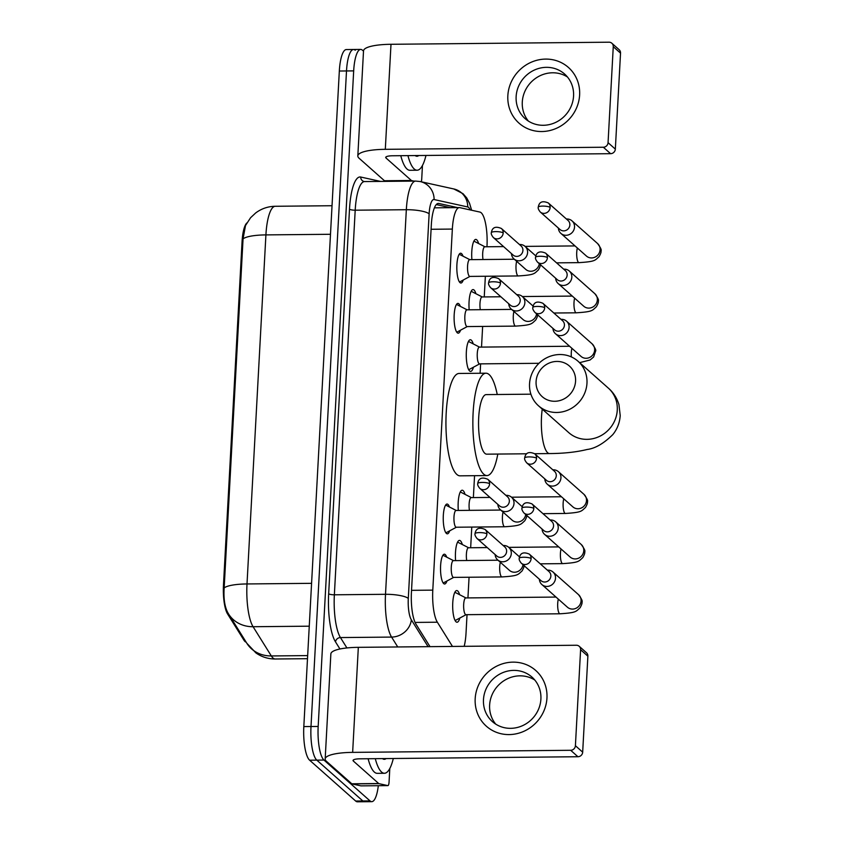 <?xml version="1.0" encoding="UTF-8"?>
<svg xmlns="http://www.w3.org/2000/svg" width="844" height="844" viewBox="0 0 844 844"><rect width="100%" height="100%" fill="white"/><g stroke="black" fill="none" stroke-linecap="round" stroke-linejoin="round"><path stroke-width="1.27" d="M463.261 280.008A14.886 3.956 -90.5 0 1 460.919 283.014A14.886 3.956 -90.5 0 1 459.991 282.613A14.886 3.956 -90.5 0 1 456.836 266.409A14.886 3.956 -90.5 0 1 460.634 253.232A14.886 3.956 -90.5 0 1 461.562 253.633A14.886 3.956 -90.5 0 1 463.039 256.186M460.55 330.173A14.886 3.956 -90.5 0 1 458.208 333.18A14.886 3.956 -90.5 0 1 457.279 332.768A14.886 3.956 -90.5 0 1 454.114 316.574A14.886 3.956 -90.5 0 1 457.923 303.397A14.886 3.956 -90.5 0 1 458.851 303.798A14.886 3.956 -90.5 0 1 460.318 306.351M449.683 530.823A14.886 3.956 -90.5 0 1 447.341 533.83A14.886 3.956 -90.5 0 1 446.413 533.429A14.886 3.956 -90.5 0 1 443.248 517.224A14.886 3.956 -90.5 0 1 447.056 504.047A14.886 3.956 -90.5 0 1 447.974 504.448A14.886 3.956 -90.5 0 1 449.451 507.001M446.961 580.989A14.886 3.956 -90.5 0 1 444.619 583.995A14.886 3.956 -90.5 0 1 443.691 583.594A14.886 3.956 -90.5 0 1 440.536 567.39A14.886 3.956 -90.5 0 1 444.334 554.213A14.886 3.956 -90.5 0 1 445.263 554.614A14.886 3.956 -90.5 0 1 446.74 557.167M471.901 259.635A15.846 4.209 -90.5 0 1 475.752 239.411A15.846 4.209 -90.5 0 1 476.744 239.833A15.846 4.209 -90.5 0 1 478.643 243.557M469.18 309.801A15.846 4.209 -90.5 0 1 473.041 289.576A15.846 4.209 -90.5 0 1 474.022 289.998A15.846 4.209 -90.5 0 1 475.921 293.723M473.431 367.214A15.846 4.209 -90.5 0 1 470.625 371.413A15.846 4.209 -90.5 0 1 469.633 370.991A15.846 4.209 -90.5 0 1 466.278 353.752A15.846 4.209 -90.5 0 1 470.319 339.731A15.846 4.209 -90.5 0 1 471.3 340.164A15.846 4.209 -90.5 0 1 473.21 343.888M458.313 510.451A15.846 4.209 -90.5 0 1 462.164 490.227A15.846 4.209 -90.5 0 1 463.156 490.659A15.846 4.209 -90.5 0 1 465.055 494.373M455.602 560.616A15.846 4.209 -90.5 0 1 459.452 540.392A15.846 4.209 -90.5 0 1 460.434 540.814A15.846 4.209 -90.5 0 1 462.343 544.538M459.843 618.03A15.846 4.209 -90.5 0 1 457.037 622.228A15.846 4.209 -90.5 0 1 456.055 621.806A15.846 4.209 -90.5 0 1 452.69 604.568A15.846 4.209 -90.5 0 1 456.731 590.557A15.846 4.209 -90.5 0 1 457.722 590.979A15.846 4.209 -90.5 0 1 459.621 594.703M246.849 222.974A25.13 6.678 89.5 0 0 242.07 241.616L223.47 585.071A25.13 6.678 89.5 0 0 227.574 613.947L243.937 640.174A25.13 6.678 89.5 0 0 245.045 641.545A25.13 6.678 89.5 0 0 246.153 642.178M464.179 646.325A27.915 7.417 89.5 0 0 466.036 633L467.027 614.675M486.956 246.764L486.977 246.385A27.915 7.417 89.5 0 0 479.888 212.066L459.811 207.645A27.915 7.417 89.5 0 0 459.358 207.603A27.915 7.417 89.5 0 0 452.352 229.072L432.793 590.135A27.915 7.417 89.5 0 0 437.361 622.207L452.468 646.43M467.935 597.911L469.064 577.243M470.657 547.745L471.775 527.078M473.368 497.58L474.56 475.689M480.109 373.259L480.616 363.859M481.523 347.095L482.641 326.428M484.245 296.93L485.363 276.262M378.312 785.711A27.915 7.417 -90.5 0 1 371.771 801.663L364.597 801.726A27.915 7.417 -90.5 0 1 362.857 800.977L316.806 760.138A27.915 7.417 -90.5 0 1 311.003 726.526L346.504 70.959A27.915 7.417 -90.5 0 1 353.509 49.49L346.335 49.553A27.915 7.417 -90.5 0 0 339.33 71.023L303.819 726.589A27.915 7.417 -90.5 0 0 309.621 760.201L355.672 801.04A27.915 7.417 -90.5 0 0 357.413 801.8L364.597 801.726A27.915 7.417 -90.5 0 1 362.857 800.977L316.806 760.138A27.915 7.417 -90.5 0 1 311.003 726.526L346.504 70.959A27.915 7.417 -90.5 0 1 353.509 49.49A27.915 7.417 -90.5 0 1 355.25 50.239M243.061 238.841A32.578 7.332 3.1 0 1 265.913 234.896A37.231 9.885 89.5 0 1 275.249 206.274C267.991 206.4 261.461 208.637 255.658 212.973L250.584 217.72L245.498 225.548L243.061 238.841L224.166 587.888C223.46 598.639 224.715 606.973 227.933 612.913M371.771 801.663A27.915 7.417 -90.5 0 1 370.031 800.903L323.98 760.064A27.915 7.417 -90.5 0 1 318.177 726.452L353.678 70.885A27.915 7.417 -90.5 0 1 360.683 49.416A27.915 7.417 -90.5 0 1 362.424 50.176L363.5 51.125M457.596 207.613L438.785 203.467A27.915 7.417 89.5 0 0 438.331 203.425A27.915 7.417 89.5 0 0 431.326 224.894L411.439 592.108A27.915 7.417 89.5 0 0 415.997 624.191L430.007 646.652M436.264 204.564L450.422 207.687M393.304 758.503A46.536 12.354 -90.5 0 1 384.442 773.273A46.536 12.354 -90.5 0 1 381.541 772.007A46.536 12.354 -90.5 0 1 375.285 758.672M384.442 773.273L377.257 773.336A46.536 12.354 -90.5 0 1 374.367 772.081A46.536 12.354 -90.5 0 1 368.111 758.735M386.119 758.566A32.578 8.651 -90.5 0 1 382.48 758.598M546.954 698.02A37.231 34.899 131.6 0 1 509.111 734.586A37.231 34.899 131.6 0 1 475.183 698.705A37.231 34.899 131.6 0 1 513.036 662.139A37.231 34.899 131.6 0 1 546.954 698.02M483.475 699.634A29.783 27.915 -48.4 0 0 492.432 721.641A29.783 27.915 -48.4 0 0 522.837 725.534A29.783 27.915 -48.4 0 0 540.899 699.085A29.783 27.915 -48.4 0 0 531.952 677.078A29.783 27.915 -48.4 0 0 501.547 673.185A29.783 27.915 -48.4 0 0 483.475 699.634M495.723 724.12A29.783 27.915 131.6 0 1 489.625 705.088A29.783 27.915 131.6 0 1 505.756 679.631A29.783 27.915 131.6 0 1 534.811 680.042M389.801 768.536L389.063 782.04A4.653 1.234 89.5 0 1 387.902 785.616L360.979 785.869A4.653 1.234 -90.5 0 1 360.905 785.859L352.011 783.907A4.653 1.234 -90.5 0 1 351.8 783.791L326.449 761.309A37.231 8.377 3.1 0 1 325.172 758.956A37.231 8.377 3.1 0 1 352.644 752.373L570.671 750.284A4.653 4.357 -48.4 0 0 575.408 745.716L582.676 752.162A4.653 4.357 131.6 0 1 577.94 756.73L359.913 758.819A9.305 2.099 -176.9 0 0 353.045 760.465A9.305 2.099 -176.9 0 0 353.372 761.056L378.713 783.527A4.653 1.234 89.5 0 0 378.924 783.643L387.829 785.606A4.653 1.234 89.5 0 0 387.902 785.616M325.172 758.956L330.859 653.921A37.231 8.377 3.1 0 1 358.331 647.337L576.357 645.249A4.653 4.357 -48.4 0 1 580.598 649.732L575.408 745.716M579.206 646.293L586.474 652.739A4.653 4.357 131.6 0 1 587.878 656.178L582.676 752.162M425.967 155.454A46.536 12.354 -90.5 0 1 417.094 170.224A46.536 12.354 -90.5 0 1 414.204 168.958A46.536 12.354 -90.5 0 1 407.947 155.623M417.094 170.224L409.92 170.288A46.536 12.354 -90.5 0 1 407.03 169.032A46.536 12.354 -90.5 0 1 400.773 155.686M418.772 155.518A32.578 8.651 -90.5 0 1 415.142 155.549M575.566 381.171A20.478 19.19 -48.4 0 0 556.913 361.432A20.478 19.19 -48.4 0 0 536.088 381.551A20.478 19.19 -48.4 0 0 554.751 401.28A20.478 19.19 -48.4 0 0 575.566 381.171M529.547 383.777A29.783 27.915 131.6 0 1 547.608 357.328A29.783 27.915 131.6 0 1 578.013 361.221A29.783 27.915 131.6 0 1 586.97 383.229A29.783 27.915 131.6 0 1 568.898 409.678A29.783 27.915 131.6 0 1 538.493 405.785A29.783 27.915 131.6 0 1 529.547 383.777M530.897 394.18L486.176 394.612A29.783 7.912 89.5 0 0 478.569 420.966A29.783 7.912 89.5 0 0 484.889 453.365A29.783 7.912 89.5 0 0 486.745 454.167L526.698 453.787M497.802 454.061A51.189 13.588 -90.5 0 1 486.946 475.573A51.189 13.588 -90.5 0 1 483.76 474.191A51.189 13.588 -90.5 0 1 472.904 418.508A51.189 13.588 -90.5 0 1 485.965 373.206A51.189 13.588 -90.5 0 1 489.151 374.588A51.189 13.588 -90.5 0 1 497.232 394.507M486.946 475.573L460.033 475.837A51.189 13.588 -90.5 0 1 456.847 474.444A51.189 13.588 -90.5 0 1 445.98 418.761A51.189 13.588 -90.5 0 1 459.052 373.459L485.965 373.206M455.022 620.351A13.958 3.703 89.5 0 0 455.222 620.372A13.958 3.703 89.5 0 0 455.739 620.234L466.088 614.685M555.996 597.067L465.782 597.932A8.377 2.226 89.5 0 0 463.641 605.348A8.377 2.226 89.5 0 0 465.413 614.453A8.377 2.226 89.5 0 0 465.941 614.685L559.973 613.788A8.377 2.226 89.5 0 1 559.445 613.556A8.377 2.226 89.5 0 1 557.684 603.987A8.377 2.226 89.5 0 1 558.348 599.156M539.358 579.206L539.369 579.406A8.377 7.849 -48.4 0 0 541.88 584.544A8.377 7.849 -48.4 0 0 546.996 586.432A8.377 7.849 -48.4 0 0 555.51 578.203A8.377 7.849 -48.4 0 0 552.999 572.01A8.377 7.849 -48.4 0 0 547.883 570.133A8.377 7.849 -48.4 0 0 547.587 570.143L547.387 570.154M531.119 558.58A6.045 5.676 -48.4 0 1 521.265 563.159L541.004 580.661A6.045 5.676 -48.4 0 0 550.847 576.072A6.045 5.676 -48.4 0 0 549.033 571.61L529.293 554.107C523.47 551.607 520.115 553.01 519.239 558.306A6.045 1.361 -176.9 0 1 523.713 557.24A6.045 1.361 3.1 0 1 531.119 558.58A6.045 5.676 -48.4 0 0 529.293 554.107M465.93 597.932L455.475 592.583A13.958 3.703 89.5 0 0 454.958 592.446A13.958 3.703 89.5 0 0 454.758 592.477M542.07 529.04L542.091 529.241A8.377 7.849 -48.4 0 0 544.602 534.389A8.377 7.849 -48.4 0 0 549.718 536.267A8.377 7.849 -48.4 0 0 558.232 528.038A8.377 7.849 -48.4 0 0 555.711 521.856A8.377 7.849 -48.4 0 0 550.594 519.967A8.377 7.849 -48.4 0 0 550.309 519.978L550.098 519.988M533.83 508.415A6.045 5.676 -48.4 0 1 523.987 512.994L543.715 530.496A6.045 5.676 -48.4 0 0 553.558 525.918A6.045 5.676 -48.4 0 0 551.744 521.444L532.015 503.942C526.181 501.452 522.837 502.845 521.961 508.141A6.045 1.361 -176.9 0 1 526.424 507.075A6.045 1.361 3.1 0 1 533.83 508.415A6.045 5.676 -48.4 0 0 532.015 503.942M468.652 547.767L458.186 542.418A13.958 3.703 89.5 0 0 457.68 542.291A13.958 3.703 89.5 0 0 457.469 542.312M487.283 547.587L468.494 547.767A8.377 2.226 89.5 0 0 466.595 552.06A8.377 2.226 89.5 0 0 466.721 560.511M544.791 478.875L544.802 479.075A8.377 7.849 -48.4 0 0 547.313 484.224A8.377 7.849 -48.4 0 0 552.43 486.102A8.377 7.849 -48.4 0 0 560.943 477.873A8.377 7.849 -48.4 0 0 558.433 471.69A8.377 7.849 -48.4 0 0 553.316 469.802A8.377 7.849 -48.4 0 0 553.02 469.813L552.82 469.823M536.552 458.25A6.045 5.676 -48.4 0 1 526.698 462.828L546.437 480.331A6.045 5.676 -48.4 0 0 556.28 475.752A6.045 5.676 -48.4 0 0 554.466 471.279L534.727 453.777C528.903 451.287 525.548 452.679 524.673 457.976A6.045 1.361 -176.9 0 1 529.146 456.91A6.045 1.361 3.1 0 1 536.552 458.25A6.045 5.676 -48.4 0 0 534.727 453.777M471.363 497.601L460.908 492.252A13.958 3.703 89.5 0 0 460.391 492.126A13.958 3.703 89.5 0 0 460.191 492.147M489.995 497.422L471.216 497.601A8.377 2.226 89.5 0 0 469.317 501.895A8.377 2.226 89.5 0 0 469.433 510.346M468.61 369.535A13.958 3.703 89.5 0 0 468.81 369.556A13.958 3.703 89.5 0 0 469.317 369.419L479.677 363.869M569.584 346.251L479.36 347.116A8.377 2.226 89.5 0 0 477.229 354.522A8.377 2.226 89.5 0 0 479.002 363.637A8.377 2.226 89.5 0 0 479.519 363.869L538.978 363.3M552.947 328.379L552.957 328.59A8.377 7.849 -48.4 0 0 555.468 333.728A8.377 7.849 -48.4 0 0 560.585 335.617A8.377 7.849 -48.4 0 0 569.099 327.388A8.377 7.849 -48.4 0 0 566.577 321.195A8.377 7.849 -48.4 0 0 561.46 319.317A8.377 7.849 -48.4 0 0 561.176 319.327L560.965 319.327M544.696 307.765A6.045 5.676 -48.4 0 1 534.853 312.343L554.582 329.835A6.045 5.676 -48.4 0 0 564.425 325.257A6.045 5.676 -48.4 0 0 562.61 320.783L542.882 303.291C537.048 300.791 533.703 302.194 532.828 307.49A6.045 1.361 -176.9 0 1 537.29 306.425A6.045 1.361 3.1 0 1 544.696 307.765A6.045 5.676 -48.4 0 0 542.882 303.291M479.519 347.116L469.053 341.757A13.958 3.703 89.5 0 0 468.547 341.63A13.958 3.703 89.5 0 0 468.336 341.662M555.658 278.225L555.668 278.425A8.377 7.849 -48.4 0 0 558.179 283.563A8.377 7.849 -48.4 0 0 563.296 285.451A8.377 7.849 -48.4 0 0 571.81 277.222A8.377 7.849 -48.4 0 0 569.299 271.029A8.377 7.849 -48.4 0 0 564.182 269.152A8.377 7.849 -48.4 0 0 563.887 269.162L563.686 269.173M547.418 257.599A6.045 5.676 -48.4 0 1 537.575 262.178L557.304 279.68A6.045 5.676 -48.4 0 0 567.147 275.091A6.045 5.676 -48.4 0 0 565.332 270.629L545.593 253.126C539.77 250.626 536.415 252.029 535.539 257.325A6.045 1.361 -176.9 0 1 540.012 256.26A6.045 1.361 3.1 0 1 547.418 257.599A6.045 5.676 -48.4 0 0 545.593 253.126M482.23 296.951L471.775 291.602A13.958 3.703 89.5 0 0 471.258 291.465A13.958 3.703 89.5 0 0 471.057 291.496L471.258 291.465M500.861 296.772L482.082 296.951A8.377 2.226 89.5 0 0 480.183 301.234A8.377 2.226 89.5 0 0 480.299 309.695M558.38 228.059L558.39 228.26A8.377 7.849 -48.4 0 0 560.901 233.408A8.377 7.849 -48.4 0 0 566.018 235.286A8.377 7.849 -48.4 0 0 574.532 227.057A8.377 7.849 -48.4 0 0 572.01 220.875A8.377 7.849 -48.4 0 0 566.894 218.986A8.377 7.849 -48.4 0 0 566.609 218.997L566.398 219.007M550.13 207.434A6.045 5.676 -48.4 0 1 540.287 212.013L560.015 229.515A6.045 5.676 -48.4 0 0 569.858 224.937A6.045 5.676 -48.4 0 0 568.044 220.463L548.315 202.961C542.481 200.471 539.137 201.864 538.261 207.16A6.045 1.361 -176.9 0 1 542.724 206.094A6.045 1.361 3.1 0 1 550.13 207.434A6.045 5.676 -48.4 0 0 548.315 202.961M484.952 246.786L474.486 241.437A13.958 3.703 89.5 0 0 473.98 241.31A13.958 3.703 89.5 0 0 473.769 241.331M503.583 246.606L484.794 246.786A8.377 2.226 89.5 0 0 482.895 251.079A8.377 2.226 89.5 0 0 483.021 259.53M443.184 583.004A13.958 3.703 89.5 0 0 443.322 582.94L453.682 577.391M498.013 560.216L453.365 560.638A8.377 2.226 89.5 0 0 451.234 568.054A8.377 2.226 89.5 0 0 453.006 577.169A8.377 2.226 89.5 0 0 453.534 577.391L501.98 576.927A8.377 2.226 89.5 0 1 501.463 576.705A8.377 2.226 89.5 0 1 499.69 567.136A8.377 2.226 89.5 0 1 500.365 562.304M495.133 554.55L495.154 554.761A8.377 7.849 -48.4 0 0 497.665 559.899A8.377 7.849 -48.4 0 0 502.771 561.788A8.377 7.849 -48.4 0 0 511.295 553.558A8.377 7.849 -48.4 0 0 508.774 547.366A8.377 7.849 -48.4 0 0 503.657 545.488A8.377 7.849 -48.4 0 0 503.372 545.498L503.161 545.498M486.893 533.936A6.045 5.676 -48.4 0 1 477.05 538.514L496.778 556.017A6.045 5.676 -48.4 0 0 506.622 551.427A6.045 5.676 -48.4 0 0 504.807 546.965L485.078 529.462C479.244 526.962 475.9 528.365 475.024 533.661A6.045 1.361 -176.9 0 1 479.487 532.596A6.045 1.361 3.1 0 1 486.893 533.936A6.045 5.676 -48.4 0 0 485.078 529.462M453.523 560.638L443.058 555.289A13.958 3.703 89.5 0 0 442.921 555.225M445.906 532.838A13.958 3.703 89.5 0 0 446.043 532.775L456.404 527.226M500.724 510.05L456.087 510.472A8.377 2.226 89.5 0 0 453.945 517.889A8.377 2.226 89.5 0 0 455.728 527.004A8.377 2.226 89.5 0 0 456.245 527.226L504.701 526.761A8.377 2.226 89.5 0 1 504.174 526.54A8.377 2.226 89.5 0 1 502.412 516.971A8.377 2.226 89.5 0 1 503.077 512.139M497.854 504.395L497.865 504.596A8.377 7.849 -48.4 0 0 500.376 509.734A8.377 7.849 -48.4 0 0 505.493 511.622A8.377 7.849 -48.4 0 0 514.007 503.393A8.377 7.849 -48.4 0 0 511.496 497.2A8.377 7.849 -48.4 0 0 506.379 495.322A8.377 7.849 -48.4 0 0 506.083 495.333L505.883 495.344M489.615 483.77A6.045 5.676 -48.4 0 1 479.761 488.349L499.5 505.851A6.045 5.676 -48.4 0 0 509.343 501.262A6.045 5.676 -48.4 0 0 507.529 496.799L487.79 479.297C481.966 476.797 478.611 478.2 477.736 483.496A6.045 1.361 -176.9 0 1 482.209 482.43A6.045 1.361 3.1 0 1 489.615 483.77A6.045 5.676 -48.4 0 0 487.79 479.297M456.245 510.472L445.78 505.123A13.958 3.703 89.5 0 0 445.632 505.06M456.773 332.188A13.958 3.703 89.5 0 0 456.91 332.125L467.27 326.575M511.591 309.4L466.954 309.822A8.377 2.226 89.5 0 0 464.812 317.238A8.377 2.226 89.5 0 0 466.595 326.343A8.377 2.226 89.5 0 0 467.112 326.575L515.568 326.111A8.377 2.226 89.5 0 1 515.04 325.889A8.377 2.226 89.5 0 1 513.279 316.321A8.377 2.226 89.5 0 1 513.943 311.489M508.721 303.734L508.732 303.945A8.377 7.849 -48.4 0 0 511.242 309.083A8.377 7.849 -48.4 0 0 516.359 310.972A8.377 7.849 -48.4 0 0 524.873 302.743A8.377 7.849 -48.4 0 0 522.362 296.55A8.377 7.849 -48.4 0 0 517.245 294.672A8.377 7.849 -48.4 0 0 516.95 294.672L516.75 294.683M500.481 283.12A6.045 5.676 -48.4 0 1 490.628 287.698L510.367 305.19A6.045 5.676 -48.4 0 0 520.21 300.612A6.045 5.676 -48.4 0 0 518.395 296.138L498.656 278.647C492.833 276.146 489.478 277.549 488.602 282.846A6.045 1.361 -176.9 0 1 493.075 281.769A6.045 1.361 3.1 0 1 500.481 283.12A6.045 5.676 -48.4 0 0 498.656 278.647M467.112 309.822L456.646 304.473A13.958 3.703 89.5 0 0 456.509 304.41M459.484 282.023A13.958 3.703 89.5 0 0 459.632 281.959L469.981 276.41M514.312 259.235L469.675 259.657A8.377 2.226 89.5 0 0 467.534 267.073A8.377 2.226 89.5 0 0 469.306 276.188A8.377 2.226 89.5 0 0 469.834 276.41L518.279 275.946A8.377 2.226 89.5 0 1 517.762 275.724A8.377 2.226 89.5 0 1 516 266.155A8.377 2.226 89.5 0 1 516.665 261.323M511.432 253.569L511.453 253.78A8.377 7.849 -48.4 0 0 513.964 258.918A8.377 7.849 -48.4 0 0 519.081 260.807A8.377 7.849 -48.4 0 0 527.595 252.578A8.377 7.849 -48.4 0 0 525.073 246.385A8.377 7.849 -48.4 0 0 519.957 244.507A8.377 7.849 -48.4 0 0 519.672 244.517L519.461 244.517M503.193 232.955A6.045 5.676 -48.4 0 1 493.35 237.533L513.078 255.036A6.045 5.676 -48.4 0 0 522.921 250.446A6.045 5.676 -48.4 0 0 521.107 245.984L501.378 228.481C495.544 225.981 492.2 227.384 491.324 232.68A6.045 1.361 -176.9 0 1 495.787 231.615A6.045 1.361 3.1 0 1 503.193 232.955A6.045 5.676 -48.4 0 0 501.378 228.481M469.823 259.657L459.358 254.308A13.958 3.703 89.5 0 0 459.22 254.244M579.617 94.971A37.231 34.899 131.6 0 1 541.764 131.537A37.231 34.899 131.6 0 1 507.845 95.657A37.231 34.899 131.6 0 1 545.688 59.091A37.231 34.899 131.6 0 1 579.617 94.971M516.138 96.585A29.783 27.915 -48.4 0 0 525.084 118.593A29.783 27.915 -48.4 0 0 555.5 122.485A29.783 27.915 -48.4 0 0 573.561 96.037A29.783 27.915 -48.4 0 0 564.604 74.029A29.783 27.915 -48.4 0 0 534.199 70.136A29.783 27.915 -48.4 0 0 516.138 96.585M528.376 121.072A29.783 27.915 131.6 0 1 522.288 102.04A29.783 27.915 131.6 0 1 538.409 76.582A29.783 27.915 131.6 0 1 567.474 76.994M422.454 165.487L421.726 178.991A4.653 1.234 89.5 0 1 421.23 181.787M386.942 181.355L384.674 180.859A4.653 1.234 -90.5 0 1 384.453 180.743L359.111 158.261A37.231 8.377 3.1 0 1 357.824 155.908A37.231 8.377 3.1 0 1 385.307 149.325L603.333 147.236A4.653 4.357 -48.4 0 0 608.06 142.668L615.339 149.114A4.653 4.357 131.6 0 1 610.602 153.682L392.576 155.771A9.305 2.099 -176.9 0 0 385.708 157.417A9.305 2.099 -176.9 0 0 386.024 158.007L411.376 180.479A4.653 1.234 89.5 0 0 411.587 180.595L413.855 181.101M357.824 155.908L363.521 50.872A37.231 8.377 3.1 0 1 390.994 44.289L609.02 42.2A4.653 4.357 -48.4 0 1 613.261 46.684L608.06 142.668M611.858 43.244L619.137 49.691A4.653 4.357 131.6 0 1 620.53 53.13L615.339 149.114M243.937 640.174L244.897 640.163M223.47 585.071L224.346 585.071M227.574 613.947L228.534 613.936M242.07 241.616L242.945 241.606M415.079 622.429L437.361 622.207M411.534 590.336L432.793 590.135M431.084 229.273L452.352 229.072M330.489 234.284L265.913 234.896L247.007 583.953A37.231 9.885 89.5 0 0 253.084 626.723L271.325 655.946A37.231 9.885 89.5 0 0 272.971 657.993A37.231 9.885 89.5 0 0 275.292 658.995L307.501 658.689M275.292 658.995C268.192 659.006 261.735 656.98 255.922 652.929L246.849 643.286A32.578 28.802 148 0 0 271.325 655.946L307.67 655.598M311.584 583.331L247.007 583.953A32.578 7.332 -176.9 0 0 224.166 587.888M309.263 626.185L253.084 626.723A32.578 28.802 148 0 1 228.618 614.063L227.585 612.29M355.672 801.04L370.031 800.903M309.621 760.201L323.98 760.064M303.819 726.589L318.177 726.452M339.33 71.023L353.678 70.885M470.161 209.924A18.61 4.948 89.5 0 0 468.599 207.434A18.61 4.948 89.5 0 0 467.734 206.959L434.101 199.553A18.61 4.948 89.5 0 0 429.132 213.838L408.296 598.438A18.61 4.948 89.5 0 0 411.344 619.823L428.087 646.662M471.638 210.251L469.538 203.277L466.711 197.918L462.997 193.677L453.798 188.961A18.61 17.914 102.4 0 1 467.734 206.959M339.942 648.994L335.511 641.883A41.883 11.12 -90.5 0 1 328.664 593.765L349.5 209.164A41.883 11.12 -90.5 0 1 360.683 177.029L380.591 181.418M397.746 646.958L391.584 637.083L340.448 637.568L346.916 647.939M411.344 619.823A18.61 16.458 148 0 1 391.584 637.083A37.231 9.885 -90.5 0 1 385.508 594.303L334.361 594.798A37.231 9.885 89.5 0 0 340.448 637.568A4.653 4.114 -32 0 0 335.511 641.883M408.296 598.438A18.61 4.188 -176.9 0 0 385.508 594.303L406.333 209.713L355.197 210.198L334.361 594.798A4.653 1.044 3.1 0 1 328.664 593.765M429.132 213.838A18.61 4.188 -176.9 0 0 406.333 209.713A37.231 9.885 -90.5 0 1 415.681 181.08L364.534 181.565A37.231 9.885 89.5 0 0 355.197 210.198A4.653 1.044 3.1 0 1 349.5 209.164M360.683 177.029A4.653 4.473 -77.6 0 0 364.165 181.534L364.534 181.565M453.798 188.961L420.164 181.544A18.61 17.914 102.4 0 1 434.101 199.553M437.878 203.478L438.785 203.467M358.331 647.337L352.644 752.373M587.878 656.178L580.598 649.732M353.436 759.916L353.372 761.056M351.8 783.791L378.713 783.527M577.94 756.73L570.671 750.284M378.924 783.643L352.011 783.907M360.905 785.859L387.829 785.606M542.249 409.118A29.783 7.912 89.5 0 0 541.51 416.915A29.783 7.912 89.5 0 0 547.693 452.764A29.783 7.912 89.5 0 0 549.549 453.566C563.876 453.481 576.399 452.12 587.129 449.483C595.136 448.502 603.713 443.533 612.839 434.576C617.259 429.09 619.728 422.738 620.213 415.522L618.937 404.54C616.816 397.851 613.271 392.365 608.313 388.092L578.013 361.221M538.493 405.785L568.793 432.656A29.783 27.915 -48.4 0 0 599.198 436.548A29.783 27.915 -48.4 0 0 617.27 410.1A29.783 27.915 -48.4 0 0 608.313 388.092M541.88 584.544L567.432 607.205A8.377 7.849 -48.4 0 0 575.977 608.302A8.377 7.849 -48.4 0 0 581.062 600.865A8.377 7.849 -48.4 0 0 581.073 600.348A8.377 7.849 -48.4 0 0 578.541 594.672L552.999 572.01M561.07 548.99A8.377 2.226 89.5 0 0 560.405 553.822A8.377 2.226 89.5 0 0 562.167 563.391A8.377 2.226 89.5 0 0 562.684 563.623L540.265 563.834M544.602 534.389L570.143 557.04A8.377 7.849 -48.4 0 0 578.699 558.137A8.377 7.849 -48.4 0 0 583.774 550.699A8.377 7.849 -48.4 0 0 583.784 550.183A8.377 7.849 -48.4 0 0 581.263 544.507L555.711 521.856M563.781 498.825A8.377 2.226 89.5 0 0 563.117 503.657A8.377 2.226 89.5 0 0 564.879 513.226A8.377 2.226 89.5 0 0 565.406 513.458L542.977 513.669M547.313 484.224L572.865 506.875A8.377 7.849 -48.4 0 0 581.41 507.972A8.377 7.849 -48.4 0 0 586.496 500.534A8.377 7.849 -48.4 0 0 586.506 500.017A8.377 7.849 -48.4 0 0 583.974 494.341L558.433 471.69M555.468 333.728L581.01 356.39A8.377 7.849 -48.4 0 0 589.566 357.487A8.377 7.849 -48.4 0 0 594.64 350.038A8.377 7.849 -48.4 0 0 594.651 349.532A8.377 7.849 -48.4 0 0 592.129 343.856L566.577 321.195M571.937 348.34A8.377 2.226 89.5 0 0 571.272 353.172A8.377 2.226 89.5 0 0 571.356 356.917M574.648 298.175A8.377 2.226 89.5 0 0 573.983 303.007A8.377 2.226 89.5 0 0 575.745 312.575A8.377 2.226 89.5 0 0 576.273 312.808L553.854 313.018M558.179 283.563L583.731 306.224A8.377 7.849 -48.4 0 0 592.277 307.322A8.377 7.849 -48.4 0 0 597.362 299.884A8.377 7.849 -48.4 0 0 597.373 299.367A8.377 7.849 -48.4 0 0 594.841 293.691L569.299 271.029M577.37 248.009A8.377 2.226 89.5 0 0 576.705 252.841A8.377 2.226 89.5 0 0 578.467 262.41A8.377 2.226 89.5 0 0 578.984 262.642L556.565 262.853M560.901 233.408L586.443 256.059A8.377 7.849 -48.4 0 0 594.999 257.156A8.377 7.849 -48.4 0 0 600.073 249.718A8.377 7.849 -48.4 0 0 600.095 249.202A8.377 7.849 -48.4 0 0 597.563 243.526L572.01 220.875M497.665 559.899L509.438 570.354A8.377 7.849 -48.4 0 0 517.667 571.588A8.377 7.849 -48.4 0 0 523.006 564.699M500.376 509.734L512.16 520.189A8.377 7.849 -48.4 0 0 520.389 521.423A8.377 7.849 -48.4 0 0 525.717 514.534M511.242 309.083L523.027 319.528A8.377 7.849 -48.4 0 0 531.256 320.773A8.377 7.849 -48.4 0 0 536.594 313.884M513.964 258.918L525.738 269.373A8.377 7.849 -48.4 0 0 533.967 270.607A8.377 7.849 -48.4 0 0 539.305 263.718M390.994 44.289L385.307 149.325M620.53 53.13L613.261 46.684M386.088 156.868L386.024 158.007M384.453 180.743L411.376 180.479M610.602 153.682L603.333 147.236M411.587 180.595L384.674 180.859M434.386 207.835L459.358 207.603M246.849 643.286L228.618 614.063M275.249 206.274L332.03 205.725M360.683 49.416L353.509 49.49M420.164 181.544L415.681 181.08M534.653 453.713L549.549 453.566M521.265 563.159C519.556 561.028 518.881 559.403 519.239 558.306M559.973 613.788C576.631 612.733 575.808 611.52 580.039 607.817C581.653 605.043 582.307 603.101 582.001 601.972C582.708 601.213 581.558 598.786 578.541 594.672M523.987 512.994C522.278 510.863 521.603 509.238 521.961 508.141M562.684 563.623C579.353 562.568 578.52 561.355 582.761 557.652C584.364 554.888 585.019 552.936 584.723 551.807C585.43 551.058 584.27 548.621 581.263 544.507M519.493 556.871L508.774 547.366L558.717 546.901M526.698 462.828C524.989 460.697 524.314 459.083 524.673 457.976M565.406 513.458C582.065 512.403 581.242 511.19 585.472 507.487C587.086 504.723 587.74 502.771 587.435 501.642C588.141 500.893 586.991 498.456 583.974 494.341M522.214 506.716L511.496 497.2L561.429 496.747M534.853 312.343C533.144 310.202 532.469 308.587 532.828 307.49M579.638 362.656L590.083 359.987L593.627 356.991L595.59 351.146C596.297 350.397 595.136 347.971 592.129 343.856M537.575 262.178C535.856 260.047 535.18 258.422 535.539 257.325M576.273 312.808C592.931 311.752 592.108 310.539 596.339 306.836C597.953 304.062 598.607 302.12 598.301 300.991C599.008 300.232 597.858 297.805 594.841 293.691M533.081 306.055L522.362 296.55L572.295 296.086M540.287 212.013C538.577 209.882 537.902 208.257 538.261 207.16M578.984 262.642C595.653 261.587 594.82 260.374 599.061 256.671C600.664 253.907 601.318 251.955 601.023 250.826C601.73 250.077 600.569 247.64 597.563 243.526M535.792 255.89L525.073 246.385L575.017 245.92M477.05 538.514C475.341 536.373 474.666 534.758 475.024 533.661M524.018 565.111C524.314 566.24 523.66 568.191 522.056 570.955C517.815 574.659 518.649 575.882 501.98 576.927M479.761 488.349C478.052 486.218 477.377 484.593 477.736 483.496M526.73 514.946C527.036 516.085 526.382 518.026 524.768 520.79C520.537 524.493 521.36 525.717 504.701 526.761M490.628 287.698C488.919 285.557 488.243 283.943 488.602 282.846M537.596 314.295C537.902 315.424 537.248 317.376 535.634 320.14C531.404 323.843 532.226 325.067 515.568 326.111M493.35 237.533C491.641 235.392 490.965 233.777 491.324 232.68M540.318 264.13C540.614 265.259 539.96 267.21 538.356 269.974C534.115 273.678 534.948 274.901 518.279 275.946"/></g></svg>
